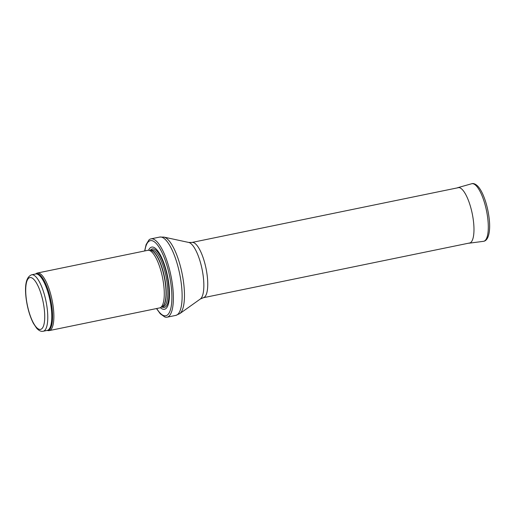 <?xml version="1.0" encoding="UTF-8"?>
<svg xmlns="http://www.w3.org/2000/svg" width="515" height="515" viewBox="0 0 515 515"><rect width="100%" height="100%" fill="white"/><g stroke="black" fill="none" stroke-linecap="round" stroke-linejoin="round"><path stroke-width="0.77" d="M47.103 330.443L48.172 330.624A29.394 8.948 -101.6 0 0 49.234 330.604A29.394 8.948 -101.6 0 0 52.073 300.013A29.394 8.948 -101.6 0 0 37.395 273.021A29.394 8.948 -101.6 0 0 36.417 273.426L35.503 274.006A28.949 8.813 -101.6 0 1 50.798 300.271A28.949 8.813 -101.6 0 1 47.116 330.443M49.234 330.604L159.631 307.912A29.394 8.948 -101.6 0 0 160.358 307.648A29.394 8.948 -101.6 0 0 162.476 277.315A29.394 8.948 -101.6 0 0 148.565 250.277A29.394 8.948 -101.6 0 0 147.792 250.322L37.395 273.021M148.565 250.277L150.599 250.419A28.84 8.774 -101.6 0 1 164.246 276.954A28.84 8.774 -101.6 0 1 162.173 306.715L160.358 307.648A31.75 9.663 -101.6 0 0 167.568 276.272A31.75 9.663 -101.6 0 0 148.552 250.271M156.489 308.556L160.332 313.835L164.826 317.002A39.977 12.167 -101.6 0 0 167.06 317.189A39.977 12.167 -101.6 0 0 170.922 275.577A39.977 12.167 -101.6 0 0 150.953 238.87A39.977 12.167 -101.6 0 0 148.977 239.919L146.099 244.606L144.651 250.972M43.221 331.242A28.808 8.768 -101.6 0 0 46.002 301.262A28.808 8.768 -101.6 0 0 31.615 274.804C26.271 276.858 24.443 284.808 26.149 298.661C27.469 308.292 29.896 316.545 33.43 323.414L36.662 328.235C38.934 330.707 41.116 331.712 43.221 331.242L47.219 330.418A28.808 8.768 -101.6 0 0 50.007 300.438A28.808 8.768 -101.6 0 0 35.619 273.986L31.615 274.804M26.284 298.809A26.458 8.053 78.4 0 1 36.855 283.688A26.458 8.053 78.4 0 1 42.526 327.926A26.458 8.053 78.4 0 1 26.284 298.809M161.993 306.805A28.808 8.768 -101.6 0 0 164.465 276.909A28.808 8.768 -101.6 0 0 150.399 250.406M161.929 306.837L163.281 306.56A28.808 8.768 -101.6 0 0 166.062 276.574A28.808 8.768 -101.6 0 0 151.674 250.123L150.329 250.399M161.826 306.895A29.883 9.096 -101.6 0 0 167.253 276.336A29.883 9.096 -101.6 0 0 150.213 250.393M156.689 308.517A38.335 11.665 -101.6 0 0 171.714 302.26A38.335 11.665 -101.6 0 0 161.124 250.747A38.335 11.665 -101.6 0 0 144.85 250.927M167.06 317.189L175.808 315.392A39.977 12.167 -101.6 0 0 179.671 273.78A39.977 12.167 -101.6 0 0 159.708 237.067L150.953 238.87M200.348 298.996A29.123 8.864 -101.6 0 0 202.06 269.178A29.123 8.864 -101.6 0 0 188.722 242.449L191.915 242.456A28.222 8.588 -101.6 0 1 206.013 268.367A28.222 8.588 -101.6 0 1 203.283 297.734L200.348 298.996L179.722 313.674A39.436 12 -101.6 0 0 182.046 273.291A39.436 12 -101.6 0 0 163.982 237.106L159.708 237.067M468.521 243.209L469.3 243.177A28.351 8.626 -101.6 0 0 473.369 220.446A28.351 8.626 -101.6 0 0 473.356 220.375A28.351 8.626 -101.6 0 0 457.887 187.647L457.153 187.924M469.3 243.177L483.456 241.329A29.394 8.948 -101.6 0 0 487.666 217.691A29.394 8.948 -101.6 0 0 471.624 183.758L457.887 187.647M179.722 313.674L175.808 315.392M188.722 242.449L163.982 237.106M203.283 297.734L470.279 242.848M191.915 242.456L458.917 187.563M483.456 241.329C488.967 240.705 490.75 229.735 489.005 217.195C487.885 208.781 485.851 201.211 482.916 194.477C481.325 190.904 479.626 188.149 477.817 186.211C475.461 183.932 473.401 183.115 471.624 183.758"/></g></svg>

